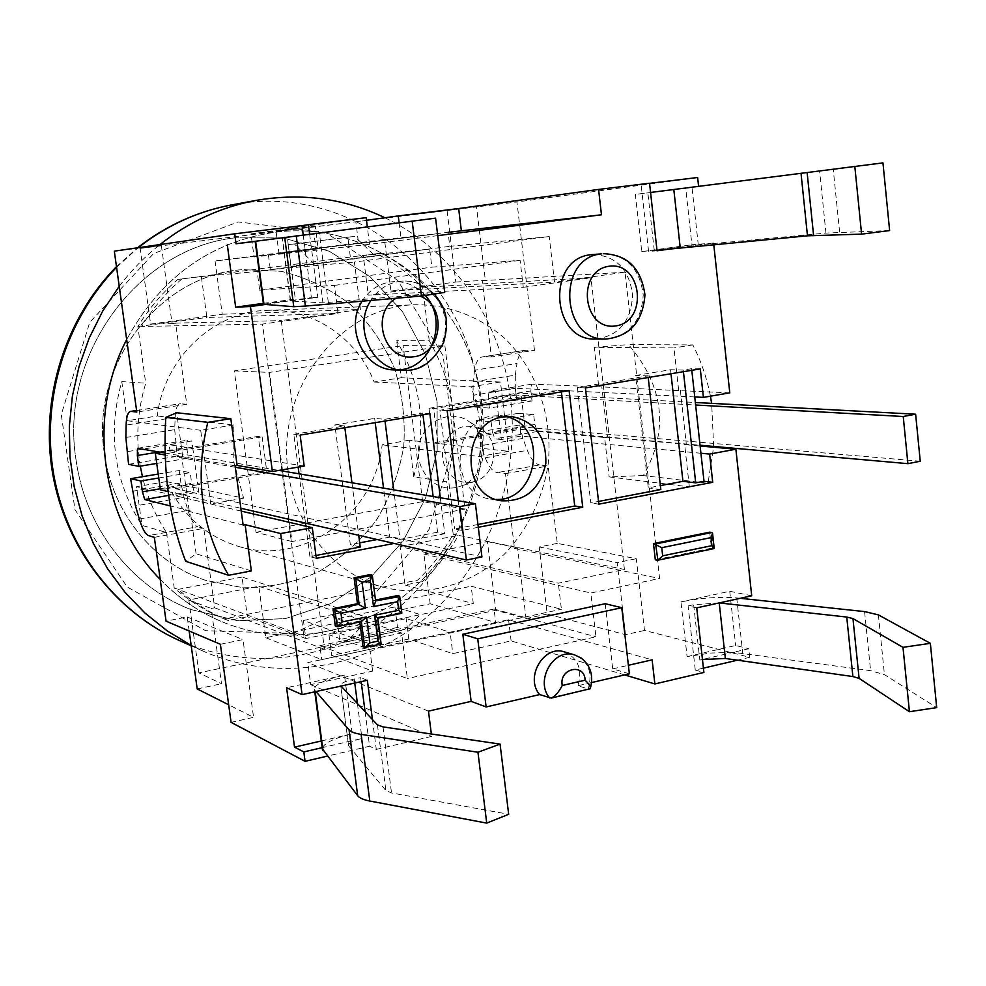 <?xml version="1.0" encoding="UTF-8"?>
<svg xmlns="http://www.w3.org/2000/svg" width="986" height="986" viewBox="0 0 986 986"><rect width="100%" height="100%" fill="white"/><g stroke="black" fill="none" stroke-linecap="round" stroke-linejoin="round"><path stroke-width="0.74" stroke-dasharray="4.93 3.7" d="M413.738 476.879C427.037 428.713 421.342 383.332 396.655 340.725L429.255 340.774C454.608 384.934 460.437 431.967 446.707 481.871L413.738 476.879L409.141 440.224L508.801 451.354L500.469 382.026L401.302 377.761L396.655 340.725M140.295 466.156C135.649 438.154 137.461 410.509 145.731 383.221L121.783 381.582C107.227 433.359 113.957 481.291 141.972 525.353L166.498 532.514C155.27 515.592 147.247 496.993 142.44 476.706M481.883 404.334C471.555 300.952 374.976 216.92 271.926 232.721C208.329 243.037 159.905 278.656 126.676 339.554C159.905 278.644 208.317 243.037 271.914 232.721C374.951 216.92 471.53 300.952 481.858 404.334C489.956 472.516 463.642 543.767 412.949 588.568C362.158 633.098 289.071 647.938 225.375 623.127C289.083 647.938 362.182 633.098 412.974 588.568C463.666 543.779 489.98 472.516 481.883 404.334M160.213 579.411C179.218 598.896 200.947 613.465 225.387 623.127C200.934 613.465 179.218 598.896 160.213 579.423M166.498 532.514L174.214 587.939C189.411 601.127 206.062 611.456 224.179 618.937L417.657 580.113C431.646 566.63 443.49 551.347 453.203 534.289L446.707 481.871M429.255 340.774L422.624 287.259C408.968 273.64 393.599 262.449 376.541 253.685L177.763 279.432C162.197 292.879 148.886 308.581 137.843 326.563L145.731 383.221M76.095 460.203C85.412 528.176 131.631 586.83 190.729 609.496L237.7 620.724L285.496 618.579L330.852 603.592L370.859 577.093L403.077 541.043L425.619 497.893L437.192 450.392L437.106 401.512L425.348 354.27L402.498 311.662L369.836 276.499L329.275 251.27L283.327 237.946L235.038 237.823C137.855 248.324 58.704 355.404 76.095 460.203C85.4 528.163 131.606 586.818 190.717 609.484L237.688 620.724L285.472 618.579L330.828 603.58L370.847 577.081L403.064 541.043L425.607 497.893L437.168 450.392L437.094 401.512L425.323 354.27L402.485 311.662L369.824 276.499L329.262 251.27L283.315 237.946L235.013 237.823C137.843 248.324 58.692 355.404 76.082 460.203M104.479 454.213C89.751 365.202 159.301 274.897 242.457 269.659L281.306 271.31C306.634 277.547 329.657 288.602 350.387 304.501C369.158 322.73 383.862 343.991 394.474 368.283C402.411 393.66 405.492 419.703 403.742 446.411C399.17 472.787 390.049 497.363 376.369 520.164C360.346 541.277 341.057 558.495 318.527 571.806C294.641 582.381 269.659 587.718 243.579 587.829L205.421 580.298C153.52 563.018 112.367 512.794 104.479 454.213C89.738 365.202 159.288 274.897 242.433 269.659L281.293 271.31C306.621 277.547 329.644 288.602 350.363 304.501C369.146 322.73 383.837 343.991 394.449 368.283C402.387 393.66 405.48 419.703 403.718 446.411C399.145 472.775 390.025 497.363 376.356 520.164C360.321 541.277 341.045 558.495 318.503 571.806C294.629 582.381 269.646 587.718 243.567 587.816L205.408 580.298C153.496 563.006 112.355 512.794 104.467 454.213M384.91 217.758C453.942 250.814 501.751 322.102 510.649 399.576C520.127 480.453 488.107 564.879 426.926 616.965C365.658 668.73 277.621 684.037 202.512 650.859L191.161 645.386M119.22 286.273C131.212 270.534 144.782 256.631 159.917 244.577M292.978 633.48L372.178 596.961L429.009 529.568L454.041 444.168L443.182 355.946L397.876 280.554L325.306 232.326L238.205 221.949L153.606 253.55L89.714 322.41L61.28 414.539L74.973 509.7L127.206 587.003L205.569 630.683L292.978 633.48M453.203 534.289L458.416 535.361C448.667 552.517 436.761 567.874 422.711 581.444L417.657 580.113M422.624 287.259L590.947 277.769L624.421 569.477L558.322 583.194L400.143 546.589L405.012 585.006L422.711 581.444M400.143 546.589L458.416 535.361L624.421 569.477M376.541 253.685L381.446 253.205C398.59 262.017 414.021 273.27 427.751 286.975L368.296 295.184L523.295 287.308L520.09 260.316L431.88 267.157L429.649 249.113L363.267 255.559L368.296 295.184M201.329 276.536L257.198 271.532L259.675 290.229L334.464 285.385L338.062 313.437L206.875 317.48L201.329 276.536L177.763 279.432M257.198 271.532L314.263 264.112L290.895 266.269L429.649 249.113M381.446 253.205L363.267 255.559M409.141 440.224L382.149 444.822C375.136 513.928 304.058 566.432 239.117 546.589C205.951 536.532 181.72 514.865 166.424 481.587L136.536 486.677L141.972 525.353M121.783 381.582L127.28 420.702L157.316 415.993C163.799 358.251 213.789 311.293 267.28 310.344C313.338 308.224 357.105 338.383 374.175 382.013L401.302 377.761M166.424 481.587L243.604 498.176L233.867 462.459L233.731 424.978L157.316 415.993M233.731 424.978L200.688 430.303L210.745 503.969L136.536 486.677M127.28 420.702L200.688 430.303M160.952 452.34L258.246 436.354L262.165 436.86L192.788 448.273L197.792 484.767L266.959 472.861L263.028 472.171L160.398 489.808M262.165 436.86L266.959 472.861M168.101 491.583L240.843 508.271M175.237 488.649L197.792 484.767L198.79 492.051L176.248 495.97L175.237 488.649L304.773 517.49L299.029 473.822M481.92 556.93L304.773 517.49L305.512 523.11M235.309 467.278L165.106 454.977M263.028 472.171L258.246 436.354M170.159 451.995L169.148 444.649L191.789 440.964L192.788 448.273L170.159 451.995L278.915 470.408M920.246 461.238L524.971 427.16L433.31 442.911L437.957 443.429L520.201 429.28L700.035 445.228M700.923 453.252L521.015 436.095L501.356 439.51L496.389 398.344L433.643 408.66L429.009 408.315L520.928 393.217L695.34 402.498M524.971 427.16L520.928 393.217M429.009 408.315L433.31 442.911M437.957 443.429L433.643 408.66M516.122 395.09L496.389 398.344L495.564 391.454L515.296 388.237L516.122 395.09L695.623 405.024M444.908 345.876L464.973 509.109L291.967 541.536L269.56 372.412L444.908 345.876L403.114 345.581L234.323 370.884L256.015 532.304L291.967 541.536M234.323 370.884L269.56 372.412M256.015 532.304L422.649 501.627L464.973 509.109M422.649 501.627L403.114 345.581M241.225 511.118L176.248 495.97M520.201 429.28L521.015 436.095M694.736 396.951L515.296 388.237M624.668 674.917L511.118 640.9L452.784 653.632L408.759 639.039L331.678 655.456L328.954 634.713L396.655 620.601L397.518 627.429L404.506 629.672L420.529 614.623L394.918 606.932L336.941 618.838L361.196 626.985L346.259 641.948L339.64 639.581L336.941 618.838M394.918 606.932L396.655 620.601L406.17 618.616L450.121 632.223L321.707 659.622L319.871 645.682L407.378 678.553L401.585 633L324.48 649.293L281.256 320.598L360.432 309.444L354.405 262.054L549.227 236.591L554.539 282.095L625.013 272.161L659.597 578.474L590.836 593.005L595.938 636.808L407.378 678.553M243.604 498.176L210.745 503.969M508.801 451.354L479.455 456.53L382.149 444.822M500.469 382.026L470.963 386.783C479.566 409.141 482.4 432.398 479.455 456.53M374.175 382.013L470.963 386.783M288.22 471.641C275.217 388.583 341.304 304.982 416.425 304.723C449.431 304.797 480.675 317.011 505.547 339.098C537.013 370.637 552.764 417.226 548.228 463.63C543.003 498.201 527.572 530.037 504.019 554.526C470.926 585.228 425.496 597.91 382.765 587.101C334.377 574.049 295.122 527.227 288.22 471.641M346.259 641.948L404.506 629.672M397.518 627.429L339.64 639.581M305.796 638.521L247.387 616.718L242.026 577.069L377.527 620.736L381.003 647.802L303.417 620.502L305.796 638.521L473.305 603.629L471.16 586.226L561.416 609.274L558.322 583.194M290.895 266.269L288.072 244.688L294.42 243.924L314.263 264.112L375.346 256.175L354.553 236.393L347.824 237.207L348.724 244.318L278.915 253.168L401.043 238.304L348.724 244.318L350.535 258.529M294.42 243.924L354.553 236.393M288.072 244.688L347.824 237.207M405.012 585.006L473.305 603.629M224.179 618.937L228.321 620.551L247.387 616.718M471.85 482.228C454.792 485.667 438.992 467.302 443.108 448.47C450.922 427.628 464.049 421.453 482.487 429.945C500.222 441.272 496.315 474.081 476.411 480.921L471.85 482.228M455.631 487.565C434.025 491.928 413.923 468.732 419.124 444.92C423.697 420.96 451.07 408.401 469.077 421.577C491.509 435.911 486.579 477.236 461.411 485.913L455.631 487.565M303.417 620.502L471.16 586.226M381.003 647.802L561.416 609.274M259.675 290.229L431.88 267.157M334.464 285.385L520.09 260.316M377.527 620.736L303.836 636.044L262.51 324.098L338.062 313.437M242.026 577.069L178.121 589.394L303.836 636.044M228.321 620.551C210.129 613.033 193.392 602.656 178.121 589.394L174.214 587.939M137.843 326.563L206.875 317.48M181.72 279.075C166.079 292.608 152.694 308.408 141.59 326.489L262.51 324.098M523.295 287.308L590.947 277.769M408.759 639.039L406.17 618.616M375.666 601.423L371.969 575.035M377.811 618.21L401.512 613.218L399.33 596.062M359.804 621.944L359.68 620.983L361.369 621.624M359.68 620.983L335.289 626.024M370.268 574.579L373.583 600.437L375.592 600.893M373.583 600.437L375.481 600.055M397.592 595.569L399.774 612.688L401.512 613.218M399.774 612.688L375.802 617.643L377.502 618.185L380.818 643.981L379.105 643.39L363.021 646.804M375.802 617.643L379.105 643.39M709.686 532.169L711.448 548.204L713.642 548.573L711.88 532.514M711.448 548.204L655.32 559.814M710.425 396.175C706.913 378.057 701.046 360.975 692.813 344.915L628.538 344.607C664.231 386.746 669.174 430.401 643.353 475.56L707.997 483.3L713.593 447.225M713.642 446.436L711.67 403.36M643.353 475.56L609.138 476.879L689.35 486.874L707.997 483.3M154.334 537.345L203.769 528.373L214.665 607.795L211.189 608.485L221.517 683.717L198.901 672.871L495.81 610.297L526.056 618.567L517.539 547.822L514.482 548.426L505.473 473.687L497.252 472.577C492.655 471.604 488.649 466.661 485.248 457.787L480.835 445.721L477.631 432.176L519.659 424.991L518.279 413.356L533.636 414.477L534.831 424.485L537.481 431.486L604.603 437.488L609.138 476.879M604.603 437.488L607.61 437.328L601.817 386.906L531.861 384.17L530.85 390.961L532.046 400.982L516.689 400.057L515.296 388.398L473.144 395.275L473.07 381.89L515.321 375.136L515.296 388.398M729.788 392.847L678.688 390.604L673.956 347.922L594.238 347.331L598.81 387.104M594.238 347.331L628.538 344.607M251.356 570.919L196.103 553.787L185.676 561.305M719.225 602.927L693.663 604.726L699.826 660.078L733.264 652.325L870.601 670.69L884.442 674.634L936.7 707.628M702.451 659.535L699.826 660.078M740.24 598.305L736.727 597.935C719.607 596.542 701.009 597.861 680.956 601.891L687.082 656.664L710.043 653.065L733.264 652.325L748.781 648.726L749.705 657.305L644.487 630.448L636.303 558.705L557.3 543.385L548.142 465.947L539.65 464.924L497.252 472.577M322.311 748.756L322.545 747.573L361.961 738.44C352.939 740.671 348.465 743.037 348.563 745.539L340.712 685.529C340.651 683.31 345.162 681.153 354.233 679.046L360.654 677.641L361.184 681.634M348.896 746.143L385.92 790.587L391.528 792.929L508.677 814.276M322.175 747.659L322.545 747.573C325.183 742.532 335.043 737.959 352.125 733.855L344.459 675.127C324.431 679.748 314.435 684.518 314.472 689.46L315.976 691.568M696.72 607.869L688.117 605.934L693.663 604.726M751.714 595.79L729.739 591.267L680.956 601.891M687.082 656.664L735.655 645.473L748.781 648.726M729.739 591.267L735.655 645.473M344.459 675.127L286.581 687.735M367.347 680.278L360.654 677.641M365.079 711.707L369.565 746.242L327.192 756.151M372.437 719.546L376.295 749.409L369.565 746.242M698.606 186.416L650.563 192.467M889.631 230.564L825.948 233.078L698.298 244.972L641.75 251.615L635.354 194.402L882.951 162.887M656.996 250.284L648.578 251.43L641.097 184.382L649.552 183.347M698.618 186.527L685.714 188.166L691.901 244.75L713.605 243.037L680.204 247.609M303.22 234.89L311.366 297.612L304.736 298.524L296.638 236.246L255.189 241.434M296.638 236.246L435.578 218.165M304.736 298.524L264.803 304.551M444.686 292.411L322.94 302.875L290.648 301.001L282.403 237.971M263.509 304.304L295.332 299.004L287.296 237.466M657.046 250.777L648.578 251.43M649.54 183.236L641.097 184.382M263.385 303.368L295.332 299.004M132.37 491.274L180.919 482.967L184.037 497.437L135.489 505.892M196.103 553.787L190.199 510.921L170.307 505.941M139.322 519.018L187.969 510.403L184.037 497.437M187.969 510.403C190.976 519.979 194.205 525.415 197.656 526.721L148.59 535.595M515.321 375.136L516.997 363.514L474.599 370.194C475.77 362.195 478.395 357.758 482.45 356.883L526.043 350.203L534.474 350.301L491.41 356.981L482.216 280.69L485.334 280.258L476.509 206.9L140.135 248.423L161.334 245.403L172.069 323.605L175.631 323.112L186.761 404.285L180.155 403.73C177.221 404.433 175.557 408.993 175.151 417.386L174.695 429.649L177.233 456.271L188.215 458.182L186.736 447.434L187.032 440.249L191.789 440.964M165.044 453.042L182.644 456.074L176.679 412.752M519.659 424.991L522.876 438.4L527.337 450.331C530.801 459.119 534.905 463.987 539.65 464.924M689.35 486.874L684.666 444.637L700.122 446.017M505.473 473.687L548.142 465.947M526.043 350.203L525.205 350.264C521.002 351.152 518.266 355.564 516.997 363.514M534.474 350.301L516.935 201.957L476.509 206.9M697.632 177.505L516.935 201.957M713.753 244.503L713.605 243.037M474.599 370.194L473.07 381.89M186.761 404.285L136.808 412.049M592.931 254.487C616.09 255.707 629.327 269.314 632.63 295.332C630.966 321.51 618.653 336.066 595.704 339.036M362.121 301.174C369.121 290.241 378.649 283.82 390.702 281.922L393.315 281.663C405.825 281.17 416.462 285.767 425.212 295.455M399.108 369.799L394.708 369.91M589.468 689.202L588.223 689.041C592.931 672.316 588.309 660.916 574.382 654.84M564.436 651.906C578.092 658.032 582.59 669.309 577.944 685.726L588.223 689.041L549.683 698.002M591.699 682.534L577.944 685.726M703.412 668.138L695.266 670.049L688.117 605.934M749.705 657.305L737.405 660.189M478.284 527.276L461.904 530.419L454.608 528.964L477.951 524.503M561.379 391.886L561.182 390.209L439.929 410.225L454.608 528.964M569.132 390.592L561.182 390.209M447.163 410.768L439.929 410.225M461.904 530.419L458.256 500.777M585.401 387.905L577.365 387.547L590.762 502.922L598.551 501.43M598.859 504.142L590.762 502.922M577.365 387.547L648.036 375.876L648.221 377.515M700.294 368.9L691.617 368.69L683.261 370.07L670.542 369.738L635.613 375.481L648.307 487.897L660.361 485.605M691.802 370.305L691.617 368.69M683.434 371.685L683.261 370.07M440.311 497.745L444.785 533.709L437.587 532.218L433.137 496.525M422.957 414.773L422.748 413.06L384.799 419.321L374.668 418.397L334.87 424.941L350.35 544.617L359.68 542.842M429.871 413.627L422.748 413.06M437.587 532.218L400.008 539.404L393.734 489.857M385.021 421.047L384.799 419.321M316.309 558.347L309.924 556.634L315.939 555.475M305.931 526.204L309.924 556.634M304.193 466.058L169.148 444.649M300.138 435.097L293.828 434.333L298.142 467.105M293.828 434.333L344.619 425.952L344.853 427.702M351.94 482.783L358.719 535.312M685.714 188.166L635.354 194.402M321.288 740.967L352.125 733.855M660.805 489.524L648.307 487.897M648.036 375.876L635.613 375.481M670.985 373.743L670.542 369.738M400.008 539.404L389.766 537.111L383.542 488.132M375.21 422.674L374.668 418.397M360.223 547.008L350.35 544.617M344.619 425.952L334.87 424.941M506.028 416.585L500.432 415.673L492.174 416.055C450.479 420.763 449.086 494.676 490.498 499.015L496.143 499.446M377.096 539.527L389.766 537.111M444.785 533.709L394.104 543.422M641.75 251.615L691.901 244.75M695.266 670.049L703.893 672.44M309.616 234.076L317.8 297.291L290.648 301.001M317.8 297.291L311.366 297.612M491.41 356.981L483.251 356.833M530.85 390.961L488.206 397.962L489.13 391.122L495.564 391.454M531.861 384.17L489.13 391.122M532.046 400.982L489.426 408.068L488.206 397.962M516.689 400.057L474.574 407.033L489.426 408.068M473.144 395.275L474.574 407.033M534.831 424.485L492.297 431.782L494.91 438.869L501.356 439.51M537.481 431.486L494.91 438.869M533.636 414.477L491.077 421.688L492.297 431.782M518.279 413.356L476.201 420.443L491.077 421.688M477.631 432.176L476.201 420.443M557.3 543.385L539.219 546.971L547.218 614.044L625.506 634.664L644.487 630.448M526.056 618.567L547.218 614.044M366.151 217.684L250.986 233.904L254.043 256.964L318.158 248.817L315.224 226.065L276.08 231.513L278.915 253.168M250.986 233.904L315.224 226.065M276.08 231.513L355.823 221.764L358.534 243.074M399.096 222.688L401.043 238.304L437.488 233.682L401.043 238.304M355.823 221.764L366.484 220.297M437.722 235.629L369.516 244.318L254.043 256.964M369.516 244.318L367.297 226.731M447.102 210.893L455.779 282.033L390.924 290.969L384.478 239.524L215.071 260.994L318.158 248.817M384.478 239.524L448.075 232.339L449.789 246.34L549.227 236.591M161.334 245.403L114.314 251.147M137.535 448.31L187.032 440.249M158.943 451.995L186.736 447.434M156.725 463.42L188.215 458.182M128.587 464.332L177.233 456.271M203.769 528.373L197.656 526.721M160.262 488.76L191.678 483.374L193.995 491.003L198.79 492.051M168.631 495.391L193.995 491.003M158.758 477.976L190.199 472.651L191.678 483.374M158.204 474.044L179.193 470.507L190.199 472.651M180.919 482.967L179.193 470.507M243.111 525.033L189.275 511.5L190.199 510.921M235.112 465.799L181.707 456.555L189.275 511.5M182.644 456.074L181.707 456.555M678.688 390.604L601.817 386.906M680.352 390.32L686.33 444.341L607.61 437.328M686.33 444.341L684.666 444.637M197.2 688.918L221.517 683.717M189.164 630.991L187.217 616.94L166.055 621.155M692.813 344.915L673.956 347.922M605.182 603.728L612.737 668.878L629.376 673.82M376.295 749.409L431.658 736.394L431.35 733.991M612.737 668.878L628.402 665.279M428.466 711.14L307.78 662.592L369.836 649.355L328.954 634.713M198.901 672.871L188.807 599.969L258.85 586.288L265.764 637.708L430.179 603.789L495.699 622.499L450.121 632.223L452.784 653.632M319.871 645.682L494.048 609.04L495.699 622.499L508.554 619.75L652.116 659.844M331.678 655.456L372.646 671.109L310.689 684.617L307.78 662.592M372.646 671.109L369.836 649.355M495.699 622.499L450.121 632.223M511.118 640.9L508.554 619.75M310.689 684.617L431.658 736.394M231.081 722.356L253.575 717.352L228.678 704.793M625.506 634.664L617.211 562.624L636.303 558.705M539.219 546.971L617.211 562.624M220.383 644.277L243.012 639.618L253.575 717.352M187.217 616.94L243.012 639.618M265.764 637.708L321.707 659.622M268.438 255.127L270.349 269.659L449.789 246.34M430.179 603.789L423.931 554.033L487.441 541.622L495.81 610.297M494.048 609.04L595.938 636.808M423.931 554.033L590.836 593.005M215.071 260.994L222.232 314.226L150.612 324.098L140.135 248.423M270.349 269.659L354.405 262.054M222.232 314.226L360.432 309.444M175.631 323.112L281.256 320.598M214.665 607.795L324.48 649.293M514.482 548.426L659.597 578.474M482.216 280.69L625.013 272.161M487.441 541.622L517.539 547.822M258.85 586.288L401.585 633M188.807 599.969L211.189 608.485M150.612 324.098L172.069 323.605M390.924 290.969L554.539 282.095M455.779 282.033L485.334 280.258M231.722 204.903C352.298 180.882 468.03 277.855 479.751 397.728C495.564 512.153 417.177 631.829 305.204 653.989C262.547 662.826 220.741 658.402 179.772 640.715M116.57 267.255L138.176 247.708M657.44 560.221L713.642 548.573M364.709 647.408L380.818 643.981M336.929 626.591L361.357 621.537M736.727 597.935L742.729 653.126M864.574 611.591L870.601 670.69M878.39 614.882L884.442 674.634M354.233 679.046L354.763 683.052M357.425 703.536L361.961 738.44M377.441 724.895L385.92 790.587M383.012 726.892L391.528 792.929M315.064 690.508L315.224 691.741M654.273 250.654L647.839 192.8M698.298 244.972L692.012 187.315M825.948 233.078L819.625 171.145M839.604 232.055L833.256 169.407M322.94 302.875L313.992 233.633M328.338 302.566L319.365 232.942M175.508 443.786L126.812 451.724M125.863 437.476L174.695 429.649M175.151 417.386L126.122 425.114M522.876 438.4L480.835 445.721M485.248 457.787L527.337 450.331M136.598 410.558L180.746 403.718M606.02 339.036C629.13 336.041 641.529 321.337 643.217 294.925C639.902 268.66 626.578 254.918 603.259 253.685M403.508 370.206C426.112 371.155 446.005 349.562 445.462 325.072C445.315 300.582 424.756 279.469 402.115 281.096L399.49 281.355C387.498 283.241 377.971 289.588 370.921 300.41M395.99 298.24L406.515 294.407L420.196 296.157M202.512 650.859L191.222 645.818M116.484 266.639L137.51 247.806M239.117 546.589L382.765 587.101M267.28 310.344L416.425 304.723M482.487 429.945L469.077 421.577M476.411 480.921L461.411 485.913M348.563 745.539L340.712 685.529M314.78 691.827L314.472 689.46M290.389 300.964L282.156 238.008M525.205 350.264L482.45 356.883M136.598 410.472L180.155 403.73M434.296 294.038C425.262 284.855 414.539 280.542 402.115 281.096L393.315 281.663M511.709 416.548L500.432 415.673M501.664 500.814L490.498 499.015"/><path stroke-width="1.48" d="M142.44 476.706L140.295 466.156M126.676 339.554C86.213 417.053 101.336 520.374 160.213 579.411C101.324 520.374 86.201 417.041 126.676 339.529M191.161 645.386L167.189 630.855L145.041 613.119L125.111 592.426L107.77 569.058L93.337 543.397L82.084 515.838L74.233 486.85L69.957 456.912L69.328 426.531L72.372 396.249L79.04 366.582L89.208 338.05L102.68 311.132L119.22 286.273M159.917 244.577C189.152 221.653 221.246 206.924 256.2 200.392C301.531 192.615 344.434 198.396 384.91 217.758M695.623 405.024L700.035 445.228L907.896 463.666L903.238 416.499L695.623 405.024L691.802 370.305M165.106 454.977L155.32 453.264L160.398 489.808L168.101 491.583M240.843 508.271L466.39 560.011L481.92 556.93L475.4 503.686L459.809 506.594L235.309 467.278M278.915 470.408L475.4 503.686M466.39 560.011L459.809 506.594M155.32 453.264L160.952 452.34M907.896 463.666L920.246 461.238L915.624 414.206L903.238 416.499M695.34 402.498L915.624 414.206M394.104 543.422L316.309 558.347L312.291 527.695L241.225 511.118M305.931 526.204L305.512 523.11M700.035 445.228L700.923 453.252L709.624 454.078L712.718 482.302L704.004 481.267L700.923 453.252M661.754 547.686L711.042 537.604L712.558 533.253L711.88 532.514L655.604 543.964L657.872 560.208L662.666 555.821L661.754 547.686L653.484 543.582L709.686 532.169L711.88 532.514M711.042 537.604L711.917 545.652L713.642 548.573M657.44 560.221L655.32 559.814L653.484 543.582M362.072 582.245L370.181 580.643L372.326 575.491L355.761 578.24L359.126 604.245L334.661 609.212L337.286 626.603L342.105 621.969L340.971 613.267L333.021 608.682L357.45 603.715L365.424 608.263L362.072 582.245L354.085 577.771L370.268 574.579L371.969 575.035M370.181 580.643L373.521 606.612L375.666 601.423L372.326 575.491M373.521 606.612L397.629 601.682L399.724 596.555L375.592 600.893M397.629 601.682L398.726 610.285L401.512 613.218M398.726 610.285L374.631 615.252L377.737 618.234M374.631 615.252L377.958 641.134L380.818 643.981M377.958 641.134L369.886 642.847L365.091 647.432L363.021 646.804L359.804 621.944M369.886 642.847L366.533 616.928L361.357 621.537M333.021 608.682L335.289 626.024L336.929 626.591M357.45 603.715L354.085 577.771M375.481 600.055L397.592 595.569L399.33 596.062M713.593 447.225L713.642 446.436M711.67 403.36L710.425 396.175M207.787 422.353C194.427 477.323 201.366 528.299 228.604 575.282L185.676 561.305C169.37 519.24 162.727 471.271 165.759 417.386L207.787 422.353L230.823 418.68L237.133 465.454L272.395 471.53L304.193 466.058L300.138 435.097L429.871 413.627L440.311 497.745M228.604 575.282L251.356 570.919L245.12 524.663L243.111 525.033L235.112 465.799L237.133 465.454M628.402 665.279L652.116 659.844L654.864 683.951L703.893 672.44L696.72 607.869L751.714 595.79L735.876 449.209L709.624 454.078M930.353 643.328L936.7 707.628L909.437 711.707L859.102 678.38L852.89 676.556L725.339 658.475L719.225 602.927L846.752 617.051L852.952 618.579L902.991 647.334L930.353 643.328L878.39 614.882L864.574 611.591L740.24 598.305M902.991 647.334L909.437 711.707M725.339 658.475L702.451 659.535M327.192 756.151L305.068 761.328L303.811 751.924L294.531 747.129L286.581 687.735L302.073 694.625L367.347 680.278L372.437 719.546M315.976 691.568L349.081 729.887C350.868 731.908 354.886 733.399 361.11 734.385L477.951 752.244L500.062 744.097L383.012 726.892L377.441 724.895L341.033 686.059M500.062 744.097L508.677 814.276L486.727 823.113L369.787 801.026C363.538 799.819 359.508 798.068 357.696 795.751L322.311 748.756M477.951 752.244L486.727 823.113M361.184 681.634L365.079 711.707M656.996 250.284L807.472 235.814L861.591 234.138L889.631 230.564L882.951 162.887L650.563 192.467M861.591 234.138L854.813 166.387M263.509 304.304L293.766 306.708L305.389 306.079L421.441 296.046L444.686 292.411L435.578 218.165L236.048 243.752L234.73 233.805L114.314 251.147L136.808 412.049L131.187 411.396L136.598 410.558M421.441 296.046L412.148 221.037M673.82 189.559L680.204 247.609L657.046 250.777L649.54 183.236L598.576 189.423L601.46 214.788L437.722 235.629M264.803 304.551L250.444 306.523L235.654 307.164L263.385 303.368M255.189 241.434L236.048 243.752M235.654 307.164L227.322 244.885M305.068 761.328L231.081 722.356L220.383 644.277L166.055 621.155L154.334 537.345L148.59 535.595C145.349 534.227 142.255 528.693 139.322 519.018L135.489 505.892L130.608 478.703L158.204 474.044M312.291 527.695L280.64 533.549L302.073 694.625M280.64 533.549L245.12 524.663M170.307 505.941L144.708 499.545L142.44 491.817L140.924 480.995L130.608 478.703M165.044 453.042L137.535 448.31L137.35 455.532L138.878 466.39L128.587 464.332L125.863 437.476L126.122 425.114C126.393 416.659 127.897 412.086 130.633 411.396L131.187 411.396M165.759 417.386L176.679 412.752L230.823 418.68M250.444 306.523L272.395 471.53M700.122 446.017L735.876 449.209M649.552 183.347L697.632 177.505L698.606 186.416M712.718 482.302L598.859 504.142L585.401 387.905L700.294 368.9L703.412 397.383L729.788 392.847L713.753 244.503M606.02 339.036L595.704 339.036C550.964 341.427 546.207 258.517 591.07 254.684L601.374 253.883C556.19 257.74 560.96 341.452 606.02 339.036C629.931 336.337 642.897 321.609 644.943 294.863C641.245 268.291 627.355 254.561 603.259 253.685M425.212 295.455C448.679 320.327 431.905 368.481 399.108 369.799M370.921 300.41C352.384 327.697 372.733 370.613 403.508 370.206L394.708 369.91C364.364 370.292 344.126 328.239 362.121 301.174M562.266 685.467C558.692 668.335 584.636 662.481 585.117 680.204L562.266 685.467C558.754 692.197 555.081 696.412 551.223 698.1L539.675 694.575C524.589 677.505 543.865 644.499 564.436 651.906L574.628 654.914L581.05 657.945C590.589 665.476 593.683 675.607 590.355 688.339M585.117 680.204C589.11 683.939 590.811 686.774 590.22 688.721L551.223 698.1M539.675 694.575L486.135 706.962L477.742 638.829L621.772 607.709L629.376 673.82L591.699 682.534M234.73 233.805L302.024 225.621L303.22 234.89M303.811 751.924L322.175 747.659M737.405 660.189L703.412 668.138M477.951 524.503L574.727 505.991L561.379 391.886M458.256 500.777L447.163 410.768L569.132 390.592L582.738 507.235L478.284 527.276M582.738 507.235L574.727 505.991M503.378 416.918C461.312 421.7 459.883 496.451 501.664 500.814C525.439 501.615 540.155 489.118 545.825 463.346C546.38 436.958 535.004 421.355 511.709 416.548L503.378 416.918M648.221 377.515L660.805 489.524L598.551 501.43M703.412 397.383L694.736 396.951M704.004 481.267L695.709 482.857L683.434 371.685M433.137 496.525L422.957 414.773M393.734 489.857L385.021 421.047M344.853 427.702L351.94 482.783M358.719 535.312L360.223 547.008L315.939 555.475M299.029 473.822L298.142 467.105M294.531 747.129L321.288 740.967M695.709 482.857L682.941 481.316L670.985 373.743M383.542 488.132L375.21 422.674M496.143 499.446C539.416 501.196 548.487 425.052 506.028 416.585M660.361 485.605L682.941 481.316M359.68 542.842L377.096 539.527M302.024 225.621L308.408 224.709L309.616 234.076M366.484 220.297L398.258 215.922L399.096 222.688M448.075 232.339L601.46 214.788M398.258 215.922L458.663 208.551L461.337 230.65M458.663 208.551L598.576 189.423M367.297 226.731L366.151 217.684L308.408 224.709M137.35 455.532L158.943 451.995M138.878 466.39L156.725 463.42M142.44 491.817L160.262 488.76M144.708 499.545L168.631 495.391M140.924 480.995L158.758 477.976M228.678 704.793L197.2 688.918L189.164 630.991M431.35 733.991L428.466 711.14L471.148 701.354L462.828 634.245L477.742 638.829M471.148 701.354L486.135 706.962M462.828 634.245L605.182 603.728L621.772 607.709M654.864 683.951L624.668 674.917M191.222 645.818L179.772 640.715C116.212 612.331 66.912 549.005 53.725 474.648C40.783 400.291 65.359 320.056 116.57 267.255M138.176 247.708C166.548 225.523 197.73 211.25 231.722 204.903L256.2 200.392M711.917 545.652L662.666 555.821M361.369 621.624L364.709 647.408M366.533 616.928L342.105 621.969M340.971 613.267L365.424 608.263M852.952 618.579L859.102 678.38M846.752 617.051L852.89 676.556M354.763 683.052L357.425 703.536M361.11 734.385L369.787 801.026M349.081 729.887L357.696 795.751M315.224 691.741L323.038 750.74M813.586 235.371L807.14 172.649M807.472 235.814L801.039 173.425M305.389 306.079L296.244 235.777M293.766 306.708L284.683 237.269M264.001 304.489L255.645 241.299M609.114 266.232C642.059 261.45 648.714 321.202 615.905 325.898C582.837 331.37 575.787 270.558 609.114 266.232M420.196 296.157C447.792 306.757 442.036 354.603 412.912 356.858C383.702 360.568 369.96 313.61 395.99 298.24M574.382 654.84C553.701 647.703 534.585 680.895 549.683 698.002M179.772 640.715C115.325 611.924 65.742 548.105 52.665 473.724C39.822 399.318 64.682 319.316 116.484 266.639M137.51 247.806C166.005 225.621 197.41 211.324 231.722 204.903M712.582 533.525L714.197 548.228M713.975 548.598L657.872 560.208M399.724 596.555L401.832 613.132M401.758 613.255L377.811 618.21M377.811 618.173L381.126 643.981M381.052 644.031L365.091 647.432M361.714 621.55L337.286 626.603M322.422 749.545L314.78 691.827M263.521 304.403L255.177 241.36M130.633 411.396L136.598 410.472M403.508 370.206C419.753 371.488 433.1 362.281 443.564 342.61C449.85 319.809 445.758 308.396 434.296 294.038"/></g></svg>
